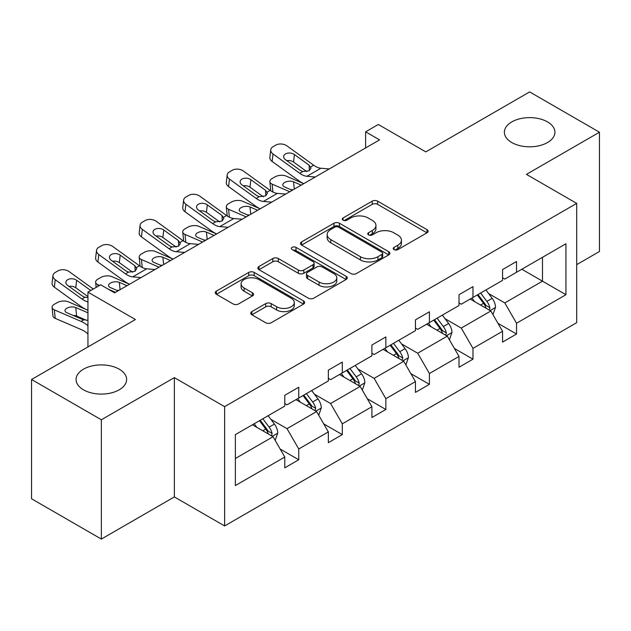 <?xml version="1.0" encoding="UTF-8"?>
<svg xmlns="http://www.w3.org/2000/svg" width="631" height="631" viewBox="0 0 631 631"><rect width="100%" height="100%" fill="white"/><g stroke="black" fill="none" stroke-linecap="round" stroke-linejoin="round"><path stroke-width="0.95" d="M119.22 369.174A25.272 14.592 0 0 0 91.676 366.012A25.272 14.592 0 0 0 76.083 379.491A25.272 14.592 0 0 0 83.481 389.808A25.272 14.592 0 0 0 111.024 392.971A25.272 14.592 0 0 0 126.618 379.491A25.272 14.592 0 0 0 119.22 369.174M547.519 121.901A25.272 14.592 0 0 0 519.976 118.738A25.272 14.592 0 0 0 504.382 132.218A25.272 14.592 0 0 0 511.78 142.535A25.272 14.592 0 0 0 539.324 145.698A25.272 14.592 0 0 0 554.917 132.218A25.272 14.592 0 0 0 547.519 121.901M394.036 249.616A2.713 1.57 0 0 0 397.869 249.616L426.99 232.807A3.873 2.24 0 0 0 428.126 231.222A3.873 2.24 0 0 0 426.99 229.637L377.661 201.163A3.873 2.24 0 0 0 372.18 201.163L343.059 217.971A2.713 1.57 0 0 0 342.262 219.075A2.713 1.57 0 0 0 343.059 220.187A2.713 1.57 0 0 0 346.9 220.187L350.662 218.01A12.399 7.162 0 0 1 368.204 218.01L372.314 220.385A12.399 7.162 0 0 1 375.95 225.448A12.399 7.162 0 0 1 372.314 230.512L368.551 232.689A2.713 1.57 0 0 0 367.755 233.793A2.713 1.57 0 0 0 368.551 234.898A2.713 1.57 0 0 0 372.385 234.898L376.155 232.729A12.399 7.162 0 0 1 393.689 232.729L397.806 235.103A12.399 7.162 0 0 1 401.434 240.159A12.399 7.162 0 0 1 397.806 245.222L394.036 247.399A2.713 1.57 0 0 0 393.239 248.511A2.713 1.57 0 0 0 394.036 249.616L394.036 247.399M576.695 264.641L599.45 251.509L599.45 132.218L529.646 91.921L425.783 151.882L378.324 124.481L365.617 131.816L365.617 147.938M101.354 539.079L174.361 496.928L174.361 377.638L101.354 419.796L101.354 539.079L31.55 498.782L31.55 379.491L135.413 319.531L87.946 292.129L87.946 346.932M101.354 419.796L31.55 379.491M251.872 311.604A3.873 2.24 0 0 0 250.736 313.181A3.873 2.24 0 0 0 251.872 314.766L265.706 322.756A3.873 2.24 0 0 0 271.188 322.756L303.527 304.087A3.873 2.24 0 0 0 304.663 302.501A3.873 2.24 0 0 0 303.527 300.924L254.198 272.442A3.873 2.24 0 0 0 248.717 272.442L216.378 291.112A3.873 2.24 0 0 0 215.242 292.697A3.873 2.24 0 0 0 216.378 294.275L233.091 303.929A3.873 2.24 0 0 0 238.573 303.929L252.416 295.939A3.873 2.24 0 0 0 253.552 294.354A3.873 2.24 0 0 0 252.416 292.776L244.126 287.988A10.364 5.987 0 0 1 241.089 283.753A10.364 5.987 0 0 1 247.486 278.224A10.364 5.987 0 0 1 258.789 279.517L291.262 298.274A10.364 5.987 0 0 1 294.298 302.501A10.364 5.987 0 0 1 287.902 308.031A10.364 5.987 0 0 1 276.599 306.737L271.188 303.614A3.873 2.24 0 0 0 265.706 303.614L251.872 311.604L251.872 314.766M87.946 292.129L100.652 284.794L114.613 292.847L379.578 139.877L365.617 131.816M174.361 377.638L224.62 406.656L576.695 203.387L576.695 322.678L224.62 525.946L224.62 406.656M599.45 132.218L526.435 174.369L576.695 203.387M350.939 273.546A3.873 2.24 0 0 0 356.42 273.546L388.759 254.877A3.873 2.24 0 0 0 389.895 253.291A3.873 2.24 0 0 0 388.759 251.714L339.431 223.232A3.873 2.24 0 0 0 333.949 223.232L301.61 241.902A3.873 2.24 0 0 0 300.474 243.487A3.873 2.24 0 0 0 301.61 245.065L350.939 273.546M293.241 250.199A2.713 1.57 0 0 1 295.994 250.586L295.994 247.36L346.143 276.315A3.873 2.24 0 0 1 347.279 277.9A3.873 2.24 0 0 1 346.143 279.478L313.804 298.155A3.873 2.24 0 0 1 308.322 298.155L258.994 269.674L258.994 266.511A3.873 2.24 0 0 0 257.858 268.088A3.873 2.24 0 0 0 258.994 269.674M258.994 266.511L272.837 258.513A3.873 2.24 0 0 1 278.31 258.513L298.321 270.068A3.873 2.24 0 0 0 303.803 270.068L312.984 264.768A3.873 2.24 0 0 0 314.12 263.182A3.873 2.24 0 0 0 312.984 261.605L292.153 249.576A2.713 1.57 0 0 1 291.356 248.472A2.713 1.57 0 0 1 293.036 247.021A2.713 1.57 0 0 1 295.994 247.36M235.371 434.625L284.786 406.096L284.786 395.29L298.747 387.229L298.747 398.035L328.341 380.943L328.341 370.145L342.302 362.084L342.302 372.889L371.896 355.797L371.896 344.999L385.856 336.938L385.856 347.736L415.458 330.652L415.458 319.854L429.411 311.793L429.411 322.591L459.013 305.507L459.013 294.709L472.974 286.648L472.974 297.446L502.568 280.361L502.568 269.555L516.529 261.502L516.529 272.3L565.944 243.763L565.944 294.709L516.529 323.238L516.529 334.036L502.568 342.097L502.568 331.299L472.974 348.383L472.974 359.181L459.013 367.242L459.013 356.444L429.411 373.528L429.411 384.334L415.458 392.395L415.458 381.589L385.856 398.682L385.856 409.48L371.896 417.541L371.896 406.735L342.302 423.827L342.302 434.625L328.341 442.686L328.341 431.888L298.747 448.972L298.747 459.77L284.786 467.831L284.786 457.033L235.371 485.562L235.371 434.625M295.955 399.644L316.62 411.57L287.018 428.662L270.865 419.331M287.018 428.662L298.747 448.972M316.62 411.57L328.341 431.888M284.786 403.517L287.018 404.802L298.747 398.035M339.51 374.498L360.175 386.424L330.581 403.517L314.419 394.186M330.581 403.517L342.302 423.827M360.175 386.424L371.896 406.735M328.341 378.363L330.581 379.657L342.302 372.889M383.064 349.353L403.73 361.279L374.136 378.363L357.974 369.04M374.136 378.363L385.856 398.682M403.73 361.279L415.458 381.589M371.896 353.218L374.136 354.512L385.856 347.736M426.619 324.208L447.284 336.134L417.69 353.218L401.529 343.887M417.69 353.218L429.411 373.528M447.284 336.134L459.013 356.444M415.458 328.073L417.69 329.366L429.411 322.591M470.182 299.055L490.839 310.988L461.245 328.073L445.084 318.742M461.245 328.073L472.974 348.383M490.839 310.988L502.568 331.299M459.013 302.927L461.245 304.213L472.974 297.446M521.829 269.24L542.494 281.166L504.8 302.927L488.639 293.596M504.8 302.927L516.529 323.238M565.944 294.709L542.494 281.166L542.494 257.306L565.944 243.763M174.361 496.928L224.62 525.946M502.568 277.782L504.8 279.068L516.529 272.3M235.371 458.485L273.057 436.723L252.4 424.789M273.057 436.723L284.786 457.033M497.962 323.317L516.529 334.036M454.407 348.462L472.974 359.181M410.852 373.615L429.411 384.334M367.289 398.76L385.856 409.48M323.735 423.906L342.302 434.625M280.18 449.051L298.747 459.77M395.116 250.002L397.806 248.448A12.399 7.162 0 0 0 401.434 243.385L401.434 240.159M375.95 225.448L375.95 228.674A12.399 7.162 0 0 1 372.314 233.738L369.632 235.284M426.935 232.831L377.661 204.381A3.873 2.24 0 0 0 372.18 204.381L344.147 220.566M388.704 254.908L339.431 226.458A3.873 2.24 0 0 0 333.949 226.458L301.657 245.096M381.905 254.403A2.713 1.57 0 0 0 382.701 253.291A2.713 1.57 0 0 0 381.905 252.187L338.61 227.192A2.713 1.57 0 0 0 334.769 227.192L330.794 229.479A12.399 7.162 0 0 0 327.166 234.543A12.399 7.162 0 0 0 330.794 239.606L360.396 256.699A12.399 7.162 0 0 0 377.937 256.699L381.905 254.403L381.905 257.629A2.713 1.57 0 0 0 382.701 256.517L382.701 253.291M327.166 234.543L327.166 237.769A12.399 7.162 0 0 0 330.794 242.832L330.794 239.606M381.905 257.629L377.937 259.925A12.399 7.162 0 0 1 360.396 259.925L330.794 242.832M259.041 269.705L272.837 261.739L272.837 258.513M314.12 263.182L314.12 266.408A3.873 2.24 0 0 1 312.984 267.994L303.803 273.294A3.873 2.24 0 0 1 298.321 273.294L278.31 261.739A3.873 2.24 0 0 0 272.837 261.739M295.994 250.586L346.096 279.509M319.081 282.049A10.364 5.987 0 0 0 330.376 283.351A10.364 5.987 0 0 0 336.78 277.821A10.364 5.987 0 0 0 333.744 273.586L322.299 266.984A3.873 2.24 0 0 0 316.817 266.984L307.636 272.284A3.873 2.24 0 0 0 306.5 273.862A3.873 2.24 0 0 0 307.636 275.447L319.081 282.049L319.081 285.275A10.364 5.987 0 0 0 330.376 286.577A10.364 5.987 0 0 0 336.78 281.047L336.78 277.821M306.5 273.862L306.5 277.088A3.873 2.24 0 0 0 307.636 278.673L307.636 275.447M319.081 285.275L307.636 278.673M294.298 302.501L294.298 305.727A10.364 5.987 0 0 1 287.902 311.257A10.364 5.987 0 0 1 276.599 309.963L271.188 306.832A3.873 2.24 0 0 0 265.706 306.832L251.919 314.798M241.089 283.753L241.089 286.979A10.364 5.987 0 0 0 244.126 291.206L244.126 287.988M252.361 295.971L244.126 291.206M303.479 304.118L254.198 275.668A3.873 2.24 0 0 0 248.717 275.668L216.425 294.306M492.961 314.664L495.532 307.25A10.467 6.042 -120 0 0 492.188 298.337L485.925 289.968M303.716 183.676L286.088 176.065A7.895 3.952 -5.9 0 0 274.958 176.901L272.166 178.518A7.895 3.952 -5.9 0 0 269.855 181.712A7.895 3.952 -5.9 0 0 272.127 184.126L272.939 192.069M474.678 301.657L471.964 298.029M289.755 191.737L272.127 184.126M489.293 310.097L489.877 307.691A10.467 6.042 -120 0 0 486.887 301.397L480.617 293.029M477.998 294.543L484.892 303.756A5.332 3.076 60 0 1 485.862 305.372L489.877 307.691M301.2 185.128L293.541 181.823A6.318 3.163 174.1 0 0 284.644 182.485A6.318 3.163 174.1 0 0 282.791 185.049A6.318 3.163 174.1 0 0 284.605 186.981L292.263 190.286M270.936 190.917A7.895 3.952 174.1 0 1 270.731 190.215L269.855 181.712M292.958 189.884A6.318 3.163 -5.9 0 0 290.891 189.694M477.265 294.969L483.535 303.33A10.467 6.042 60 0 1 486.138 308.275M315.271 177.003L306.95 176.286A19.742 11.397 60 0 1 299.733 173.28L273.002 153.948L272.127 161.441A7.895 5.095 -173.3 0 1 269.863 157.3L270.738 149.807A7.895 5.095 6.7 0 0 273.002 153.948M303.756 183.653A29.618 17.1 60 0 1 298.857 180.774L272.127 161.441M329.232 168.942L320.911 168.232A19.742 11.397 60 0 1 313.694 165.219L286.955 145.887A7.895 5.095 6.7 0 0 275.834 145.106L273.042 146.715A7.895 5.095 6.7 0 0 270.738 149.807M309.348 170.646L309.127 165.188L310.988 168.098L309.143 170.764L302.738 171.545L300.19 170.346L285.48 159.706A6.318 4.078 -173.3 0 1 283.674 156.393A6.318 4.078 -173.3 0 1 285.52 153.925A6.318 4.078 -173.3 0 1 294.417 154.548L293.541 162.041L306.808 171.64M293.541 162.041A6.318 4.078 6.7 0 0 286.789 160.653M309.127 165.188L294.417 154.548M449.406 339.809L451.97 332.395A10.467 6.042 -120 0 0 448.633 323.482L442.363 315.114M260.161 208.822L242.525 201.218A7.895 3.952 -5.9 0 0 231.403 202.046L228.611 203.663A7.895 3.952 -5.9 0 0 226.292 206.858A7.895 3.952 -5.9 0 0 228.564 209.279L229.384 217.214M431.123 326.803L428.41 323.175M246.2 216.883L228.564 209.279M445.738 335.242L446.322 332.837A10.467 6.042 -120 0 0 443.333 326.542L437.062 318.182M434.443 319.688L441.337 328.901A5.332 3.076 60 0 1 442.307 330.518L446.322 332.837M257.645 210.273L249.986 206.968A6.318 3.163 174.1 0 0 241.089 207.638A6.318 3.163 174.1 0 0 239.236 210.194A6.318 3.163 174.1 0 0 241.05 212.126L248.709 215.431M227.373 216.062A7.895 3.952 174.1 0 1 227.168 215.36L226.292 206.858M249.403 215.029A6.318 3.163 -5.9 0 0 247.336 214.84M433.71 320.114L439.981 328.483A10.467 6.042 60 0 1 442.583 333.42M405.851 364.955L408.415 357.54A10.467 6.042 -120 0 0 405.078 348.627L398.808 340.259M216.599 233.967L198.97 226.363A7.895 3.952 -5.9 0 0 187.849 227.199L185.057 228.808A7.895 3.952 -5.9 0 0 182.738 232.003A7.895 3.952 -5.9 0 0 185.009 234.424L185.829 242.359M387.568 351.948L384.847 348.32M202.638 242.028L185.009 234.424M402.184 360.388L402.767 357.982A10.467 6.042 -120 0 0 399.77 351.696L393.507 343.327M390.881 344.841L397.782 354.046A5.332 3.076 60 0 1 398.753 355.663L402.767 357.982M214.09 235.418L206.432 232.113A6.318 3.163 174.1 0 0 197.535 232.784A6.318 3.163 174.1 0 0 195.681 235.339A6.318 3.163 174.1 0 0 197.495 237.272L205.154 240.577M183.818 241.208A7.895 3.952 174.1 0 1 183.613 240.506L182.738 232.003M205.848 240.174A6.318 3.163 -5.9 0 0 203.781 239.985M390.155 345.26L396.426 353.628A10.467 6.042 60 0 1 399.029 358.566M271.716 202.149L263.395 201.439A19.742 11.397 60 0 1 256.178 198.426L229.439 179.094L228.564 186.587A7.895 5.095 -173.3 0 1 226.308 182.446L227.184 174.953A7.895 5.095 6.7 0 0 229.439 179.094M260.201 208.798A29.618 17.1 60 0 1 255.303 205.919L228.564 186.587M285.677 194.088L277.356 193.378A19.742 11.397 60 0 1 270.139 190.373L243.4 171.033A7.895 5.095 6.7 0 0 232.279 170.252L229.487 171.861A7.895 5.095 6.7 0 0 227.184 174.953M265.793 195.791L265.564 190.333L267.434 193.244L265.588 195.91L259.183 196.691L256.636 195.492L241.925 184.851A6.318 4.078 -173.3 0 1 240.119 181.547A6.318 4.078 -173.3 0 1 241.965 179.07A6.318 4.078 -173.3 0 1 250.862 179.693L249.986 187.186L263.253 196.785M249.986 187.186A6.318 4.078 6.7 0 0 243.235 185.798M265.564 190.333L250.862 179.693M228.162 227.294L219.84 226.584A19.742 11.397 60 0 1 212.623 223.579L185.885 204.239L185.009 211.732A7.895 5.095 -173.3 0 1 182.753 207.591L183.629 200.098A7.895 5.095 6.7 0 0 185.885 204.239M216.646 233.943A29.618 17.1 60 0 1 211.748 231.064L185.009 211.732M242.123 219.233L233.801 218.523A19.742 11.397 60 0 1 226.584 215.518L199.846 196.178A7.895 5.095 6.7 0 0 188.724 195.397L185.932 197.006A7.895 5.095 6.7 0 0 183.629 200.098M222.238 220.937L222.009 215.479L223.879 218.389L222.033 221.055L215.628 221.844L213.081 220.637L198.371 210.005A6.318 4.078 -173.3 0 1 196.564 206.692A6.318 4.078 -173.3 0 1 198.41 204.215A6.318 4.078 -173.3 0 1 207.307 204.846L206.432 212.331L219.698 221.931M206.432 212.331A6.318 4.078 6.7 0 0 199.68 210.943M222.009 215.479L207.307 204.846M362.297 390.1L364.86 382.686A10.467 6.042 -120 0 0 361.524 373.773L355.253 365.412M173.044 259.112L155.415 251.509A7.895 3.952 -5.9 0 0 144.294 252.345L141.502 253.954A7.895 3.952 -5.9 0 0 139.183 257.156A7.895 3.952 -5.9 0 0 141.454 259.57L142.275 267.512M344.013 377.093L341.292 373.465M159.083 267.173L141.454 259.57M358.629 385.533L359.213 383.135A10.467 6.042 -120 0 0 356.215 376.841L349.953 368.472M347.326 369.987L354.228 379.192A5.332 3.076 60 0 1 355.198 380.816L359.213 383.135M170.536 260.564L162.877 257.259A6.318 3.163 174.1 0 0 153.98 257.929A6.318 3.163 174.1 0 0 152.126 260.485A6.318 3.163 174.1 0 0 153.94 262.417L161.599 265.722M140.263 266.361A7.895 3.952 174.1 0 1 140.058 265.651L139.183 257.156M162.293 265.32A6.318 3.163 -5.9 0 0 160.227 265.13M346.6 370.405L352.871 378.774A10.467 6.042 60 0 1 355.474 383.711M184.607 252.439L176.286 251.73A19.742 11.397 60 0 1 169.069 248.724L142.33 229.384L141.454 236.877A7.895 5.095 -173.3 0 1 139.199 232.736L140.074 225.243A7.895 5.095 6.7 0 0 142.33 229.384M173.091 259.089A29.618 17.1 60 0 1 168.193 256.218L141.454 236.877M198.568 244.386L190.246 243.669A19.742 11.397 60 0 1 183.029 240.663L156.291 221.323A7.895 5.095 6.7 0 0 145.169 220.542L142.377 222.159A7.895 5.095 6.7 0 0 140.074 225.243M178.683 246.082L178.455 240.624L180.324 243.542L178.478 246.208L172.074 246.989L169.518 245.782L154.816 235.15A6.318 4.078 -173.3 0 1 153.01 231.837A6.318 4.078 -173.3 0 1 154.855 229.361A6.318 4.078 -173.3 0 1 163.752 229.992L162.877 237.485L176.144 247.076M162.877 237.485A6.318 4.078 6.7 0 0 156.125 236.097M178.455 240.624L163.752 229.992M318.742 415.245L321.305 407.831A10.467 6.042 -120 0 0 317.969 398.926L311.698 390.557M129.489 284.265L111.861 276.654A7.895 3.952 -5.9 0 0 100.739 277.49L97.947 279.099A7.895 3.952 -5.9 0 0 95.628 282.302A7.895 3.952 -5.9 0 0 97.9 284.715L98.065 286.285M300.459 402.247L297.737 398.618M115.528 292.319L108.272 289.187M99.548 285.425L97.9 284.715M315.074 410.678L315.658 408.281A10.467 6.042 -120 0 0 312.66 401.986L306.39 393.618M303.771 395.132L310.673 404.337A5.332 3.076 60 0 1 311.643 405.962L315.658 408.281M126.981 285.709L119.322 282.412A6.318 3.163 174.1 0 0 110.417 283.074A6.318 3.163 174.1 0 0 108.571 285.638A6.318 3.163 174.1 0 0 110.386 287.57L118.044 290.867M118.738 290.473A6.318 3.163 -5.9 0 0 116.672 290.276M303.046 395.55L309.308 403.919A10.467 6.042 60 0 1 311.919 408.864M141.044 277.593L132.731 276.875A19.742 11.397 60 0 1 125.514 273.87L98.775 254.53L97.9 262.023A7.895 5.095 -173.3 0 1 95.644 257.882L96.519 250.397A7.895 5.095 6.7 0 0 98.775 254.53M129.536 284.234A29.618 17.1 60 0 1 124.638 281.363L97.9 262.023M155.005 269.532L146.692 268.814A19.742 11.397 60 0 1 139.475 265.809L112.736 246.476A7.895 5.095 6.7 0 0 101.615 245.688L98.822 247.305A7.895 5.095 6.7 0 0 96.519 250.397M135.129 271.227L134.9 265.769L136.769 268.688L134.924 271.354L128.519 272.135L125.963 270.928L111.261 260.295A6.318 4.078 -173.3 0 1 109.455 256.983A6.318 4.078 -173.3 0 1 111.293 254.514A6.318 4.078 -173.3 0 1 120.198 255.137L119.322 262.63L132.589 272.221M119.322 262.63A6.318 4.078 6.7 0 0 112.57 261.242M134.9 265.769L120.198 255.137M275.187 440.399L277.75 432.976A10.467 6.042 -120 0 0 274.414 424.071L268.143 415.703M87.946 310.278L68.306 301.799A7.895 3.952 -5.9 0 0 57.184 302.635L54.392 304.245A7.895 3.952 -5.9 0 0 52.073 307.447A7.895 3.952 -5.9 0 0 54.345 309.86L55.22 318.363A7.895 3.952 174.1 0 1 52.949 315.95L52.073 307.447M256.904 427.392L254.183 423.764M87.946 325.675A29.618 17.1 -120 0 0 81.083 321.4L54.345 309.86M87.946 333.996A19.742 11.397 -120 0 0 81.959 329.895L55.22 318.363M271.519 435.832L272.103 433.426A10.467 6.042 -120 0 0 269.106 427.132L262.835 418.763M260.217 420.278L267.118 429.49A5.332 3.076 60 0 1 268.08 431.107L272.103 433.426M87.946 320.327L82.756 319.586L66.831 312.716A6.318 3.163 174.1 0 1 65.009 310.783A6.318 3.163 174.1 0 1 66.862 308.22A6.318 3.163 174.1 0 1 75.767 307.557L87.946 312.81M86.565 320.343L76.643 316.06A6.318 3.163 -5.9 0 0 73.117 315.429M259.491 420.696L265.754 429.064A10.467 6.042 60 0 1 268.364 434.01M87.946 301.839A19.742 11.397 60 0 1 81.959 299.015L55.22 279.683L54.345 287.168A7.895 5.095 -173.3 0 1 52.089 283.035L52.957 275.542A7.895 5.095 6.7 0 0 55.22 279.683M87.946 310.16A29.618 17.1 60 0 1 81.083 306.508L54.345 287.168M93.278 289.045L69.181 271.622A7.895 5.095 6.7 0 0 58.052 270.841L55.268 272.45A7.895 5.095 6.7 0 0 52.957 275.542M87.946 297.532L84.964 297.28L82.409 296.073L67.706 285.441A6.318 4.078 -173.3 0 1 65.9 282.128A6.318 4.078 -173.3 0 1 67.738 279.659A6.318 4.078 -173.3 0 1 76.643 280.282L75.767 287.775L87.946 296.586M75.767 287.775A6.318 4.078 6.7 0 0 69.008 286.387M90.761 290.497L76.643 280.282M397.806 248.448L397.806 245.222M368.551 234.898L368.551 232.689M372.314 233.738L372.314 230.512M343.059 220.187L343.059 217.971M372.18 204.381L372.18 201.163M377.661 204.381L377.661 201.163M426.99 232.807L426.99 229.637M301.61 245.065L301.61 241.902M333.949 226.458L333.949 223.232M339.431 226.458L339.431 223.232M388.759 254.877L388.759 251.714M360.396 259.925L360.396 256.699M377.937 259.925L377.937 256.699M278.31 261.739L278.31 258.513M298.321 273.294L298.321 270.068M303.803 273.294L303.803 270.068M312.984 267.994L312.984 264.768M346.143 279.478L346.143 276.315M265.706 306.832L265.706 303.614M271.188 306.832L271.188 303.614M276.599 309.963L276.599 306.737M252.416 295.939L252.416 292.776M216.378 294.275L216.378 291.112M248.717 275.668L248.717 272.442M254.198 275.668L254.198 272.442M303.527 304.087L303.527 300.924M490.09 310.555L495.461 307.447M486.887 301.397L492.188 298.337M480.562 305.049L483.535 303.33M293.541 181.823L294.291 189.111M302.738 171.545L299.733 173.28M313.694 165.219L310.689 166.963M320.911 168.232L306.95 176.286M446.527 335.7L451.906 332.592M443.333 326.542L448.633 323.482M437.007 330.194L439.981 328.483M249.986 206.968L250.736 214.264M402.972 360.845L408.352 357.745M399.77 351.696L405.078 348.627M393.444 355.348L396.426 353.628M206.432 232.113L207.181 239.409M259.183 196.691L256.178 198.426M270.139 190.373L267.134 192.108M277.356 193.378L263.395 201.439M215.628 221.844L212.623 223.579M226.584 215.518L223.579 217.253M233.801 218.523L219.84 226.584M359.418 385.991L364.797 382.891M356.215 376.841L361.524 373.773M349.889 380.493L352.871 378.774M162.877 257.259L163.626 264.555M172.074 246.989L169.069 248.724M183.029 240.663L180.016 242.399M190.246 243.669L176.286 251.73M315.863 411.136L321.234 408.036M312.66 401.986L317.969 398.926M306.335 405.638L309.308 403.919M119.322 282.412L120.071 289.7M128.519 272.135L125.514 273.87M139.475 265.809L136.462 267.544M146.692 268.814L132.731 276.875M272.308 436.281L277.679 433.182M269.106 427.132L274.414 424.071M81.083 321.4L83.671 319.901M262.78 430.784L265.754 429.064M75.767 307.557L76.643 316.06M84.964 297.28L81.959 299.015M95.628 282.302L96.157 287.389"/></g></svg>
